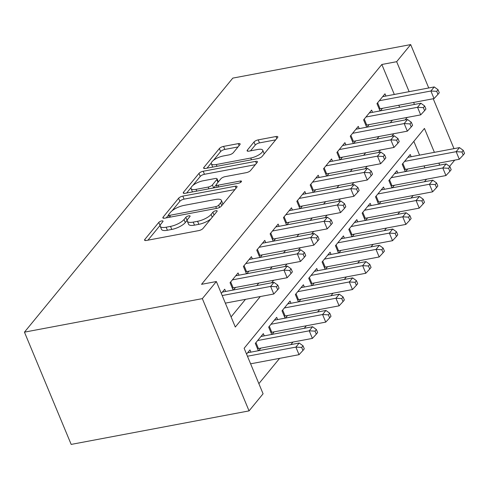 <?xml version="1.0" encoding="UTF-8"?>
<svg xmlns="http://www.w3.org/2000/svg" width="489" height="489" viewBox="0 0 489 489"><rect width="100%" height="100%" fill="white"/><g stroke="black" fill="none" stroke-linecap="round" stroke-linejoin="round"><path stroke-width="0.73" d="M161.725 220.924A2.396 0.807 -22.6 0 0 158.766 222.428L144.836 239.414A3.423 1.149 -22.6 0 0 144.585 240.178A3.423 1.149 -22.6 0 0 146.437 240.46L198.821 230.594A3.423 1.149 -22.6 0 0 203.039 228.442L216.969 211.462A2.396 0.807 -22.6 0 0 217.147 210.924A2.396 0.807 -22.6 0 0 215.851 210.728A2.396 0.807 -22.6 0 0 212.892 212.226L211.095 214.427A10.96 3.674 -22.6 0 1 197.587 221.297L193.222 222.116A10.96 3.674 -22.6 0 1 187.299 221.217A10.96 3.674 -22.6 0 1 188.1 218.76L189.903 216.56A2.396 0.807 -22.6 0 0 190.08 216.022A2.396 0.807 -22.6 0 0 188.785 215.826A2.396 0.807 -22.6 0 0 185.832 217.33L184.029 219.524A10.96 3.674 -22.6 0 1 170.52 226.395L166.156 227.22A10.96 3.674 -22.6 0 1 160.233 226.315A10.96 3.674 -22.6 0 1 161.04 223.858L162.843 221.664A2.396 0.807 -22.6 0 0 163.02 221.126A2.396 0.807 -22.6 0 0 161.725 220.924M160.227 225.258A2.396 0.807 -22.6 0 0 160.031 225.46L147.965 240.172M187.287 220.16A2.396 0.807 -22.6 0 0 187.091 220.362L185.294 222.562L184.029 219.524M239.885 144.671A3.423 1.149 -22.6 0 0 240.136 143.907A3.423 1.149 -22.6 0 0 238.284 143.625L223.589 146.394A3.423 1.149 -22.6 0 0 219.365 148.54L203.895 167.403A3.423 1.149 -22.6 0 0 203.644 168.167A3.423 1.149 -22.6 0 0 205.496 168.454L257.88 158.583A3.423 1.149 -22.6 0 0 262.098 156.431L277.569 137.574A3.423 1.149 -22.6 0 0 277.819 136.804A3.423 1.149 -22.6 0 0 275.967 136.523L258.216 139.866A3.423 1.149 -22.6 0 0 253.999 142.012L247.373 150.086A3.423 1.149 -22.6 0 0 247.122 150.857A3.423 1.149 -22.6 0 0 248.974 151.138L257.776 149.475A9.157 3.075 -22.6 0 1 262.727 150.233A9.157 3.075 -22.6 0 1 259.39 154.536A9.157 3.075 -22.6 0 1 250.765 158.026L216.279 164.53A9.157 3.075 -22.6 0 1 211.334 163.772A9.157 3.075 -22.6 0 1 214.665 159.469A9.157 3.075 -22.6 0 1 223.296 155.979L229.041 154.891A3.423 1.149 -22.6 0 0 233.259 152.745L239.885 144.671M394.311 94.456L381.836 64.487L396.658 61.693L410.681 44.591L232.801 78.112L24.45 332.153L71.174 444.409L249.06 410.888L263.082 393.786L244.139 348.278L424.44 128.436L434.391 152.342M381.836 64.487L201.535 284.329L216.358 281.536L202.336 298.632L24.45 332.153M182.819 196.107A3.423 1.149 -22.6 0 0 178.595 198.253L163.124 217.116A3.423 1.149 -22.6 0 0 162.874 217.88A3.423 1.149 -22.6 0 0 164.726 218.161L217.11 208.296A3.423 1.149 -22.6 0 0 221.328 206.144L236.798 187.287A3.423 1.149 -22.6 0 0 237.049 186.517A3.423 1.149 -22.6 0 0 235.197 186.236L182.819 196.107L184.078 199.139A3.423 1.149 -22.6 0 0 179.86 201.285L172.067 210.79M183.509 192.256L198.98 173.393A3.423 1.149 -22.6 0 1 203.204 171.248L255.582 161.376A3.423 1.149 -22.6 0 1 257.434 161.663A3.423 1.149 -22.6 0 1 257.183 162.427L250.564 170.502A3.423 1.149 -22.6 0 1 246.34 172.648L225.099 176.651A3.423 1.149 -22.6 0 0 220.875 178.797L216.486 184.151A3.423 1.149 -22.6 0 0 216.236 184.921A3.423 1.149 -22.6 0 0 218.082 185.203L240.203 181.034A2.396 0.807 -22.6 0 1 241.499 181.23A2.396 0.807 -22.6 0 1 240.625 182.36A2.396 0.807 -22.6 0 1 238.363 183.271L185.111 193.308A3.423 1.149 -22.6 0 1 183.259 193.027A3.423 1.149 -22.6 0 1 183.509 192.256L183.98 193.387M405.638 171.529L407.722 168.992M392.282 187.813L394.366 185.276M378.926 204.096L381.01 201.56M365.57 220.386L367.655 217.843M352.214 236.67L354.299 234.127M338.859 252.954L340.943 250.417M325.503 269.237L327.587 266.701M312.147 285.521L314.231 282.984M298.791 301.805L300.876 299.268M285.435 318.094L287.52 315.552M272.08 334.378L274.164 331.835M258.724 350.662L260.808 348.125M225.643 291.462L224.714 289.225L221.291 293.394M238.999 275.173L238.07 272.941L230.056 282.709L233.112 290.05M252.355 258.889L251.425 256.658L243.412 266.426L246.468 273.767M265.71 242.605L264.781 240.374L256.768 250.142L259.824 257.483M279.066 226.321L278.137 224.084L270.124 233.858L273.18 241.199M292.422 210.038L291.493 207.801L283.479 217.574L286.536 224.916M305.778 193.754L304.849 191.517L296.835 201.291L299.891 208.626M319.134 177.464L318.205 175.233L310.191 185.001L313.247 192.342M332.489 161.181L331.56 158.949L323.547 168.717L326.603 176.058M345.845 144.897L344.916 142.66L336.903 152.434L339.959 159.775M359.201 128.613L358.272 126.376L350.258 136.15L353.315 143.491M372.557 112.329L371.628 110.092L363.614 119.866L366.671 127.207M231.083 316.909L245.484 299.341M256.762 285.594L258.84 283.058M270.117 269.311L272.196 266.774M283.473 253.027L285.552 250.49M296.829 236.743L298.907 234.2M310.185 220.46L312.263 217.917M323.541 204.17L325.619 201.633M336.897 187.886L338.975 185.349M350.252 171.602L352.331 169.066M363.608 155.319L365.686 152.776M376.964 139.035L379.042 136.492M390.32 122.745L392.398 120.208M399.629 107.225L398.798 105.233M233.467 289.983L235.551 287.446M246.823 273.699L248.907 271.163M260.179 257.416L262.263 254.879M273.534 241.132L275.619 238.589M286.89 224.848L288.975 222.306M300.246 208.558L302.33 206.022M313.602 192.275L315.686 189.738M326.958 175.991L329.042 173.454M340.313 159.707L342.398 157.171M353.669 143.424L355.754 140.881M367.025 127.14L369.109 124.597M380.381 110.85L382.465 108.313M380.026 110.917L376.97 103.576L384.984 93.809L385.913 96.04M258.864 383.651L279.616 358.345M290.888 344.598L292.972 342.062M304.244 328.315L306.328 325.778M317.599 312.031L319.684 309.494M330.955 295.747L333.04 293.204M344.311 279.463L346.395 276.921M357.667 263.174L359.751 260.637M371.023 246.89L373.107 244.353M384.378 230.606L386.463 228.07M397.734 214.323L399.819 211.786M411.09 198.039L413.174 195.496M424.446 181.755L426.53 179.212M424.886 167.904L424.055 165.912M419.568 155.135L413.841 141.364M250.9 352.135L249.971 349.904L246.554 354.073M258.369 350.729L255.313 343.388L263.327 333.62L264.256 335.851M271.725 334.445L268.669 327.104L276.682 317.33L277.611 319.568M285.081 318.162L282.025 310.821L290.038 301.047L290.967 303.284M298.437 301.872L295.38 294.537L303.394 284.763L304.323 286.994M311.793 285.588L308.736 278.247L316.75 268.479L317.679 270.71M325.148 269.305L322.092 261.963L330.106 252.196L331.035 254.427M338.504 253.021L335.448 245.68L343.461 235.906L344.39 238.143M351.86 236.737L348.804 229.396L356.817 219.622L357.746 221.859M365.216 220.453L362.16 213.112L370.173 203.338L371.102 205.576M378.572 204.164L375.515 196.822L383.529 187.055L384.458 189.286M391.927 187.88L388.871 180.539L396.885 170.771L397.814 173.002M405.283 171.596L402.227 164.255L410.24 154.487L411.17 156.718M454.709 160.135L449.568 166.407M454 148.65L433.223 98.747M428.737 87.971L410.681 44.591M414.452 104.432L413.621 102.439M409.134 91.663L396.658 61.693M216.358 281.536L235.301 327.043L260.313 296.548M271.584 282.801L273.669 280.264M284.94 266.517L287.019 263.981M298.296 250.234L300.374 247.697M311.652 233.95L313.73 231.407M325.008 217.666L327.086 215.123M338.364 201.376L340.442 198.84M351.719 185.093L353.798 182.556M365.075 168.809L367.153 166.272M378.431 152.525L380.509 149.982M391.787 136.242L393.865 133.699M405.143 119.952L407.221 117.415M202.336 298.632L249.06 410.888M439.709 165.111L438.877 163.118M160.233 226.315L161.498 229.347A10.96 3.674 -22.6 0 0 167.421 230.252L166.156 227.22M185.294 222.562A10.96 3.674 -22.6 0 1 171.786 229.433L167.421 230.252M187.299 221.217L188.565 224.249A10.96 3.674 -22.6 0 0 194.481 225.154L193.222 222.116M210.832 218.944A10.96 3.674 -22.6 0 1 198.846 224.329L194.481 225.154M234.934 189.555L184.078 199.139M168.479 215.16L166.254 217.874M168.644 214.585A2.396 0.807 -22.6 0 0 168.467 215.123A2.396 0.807 -22.6 0 0 169.762 215.325L215.741 206.658A2.396 0.807 -22.6 0 0 218.693 205.154L220.594 202.837A10.96 3.674 -22.6 0 0 221.401 200.38A10.96 3.674 -22.6 0 0 215.478 199.475L184.053 205.398A10.96 3.674 -22.6 0 0 170.545 212.269L168.644 214.585M222.654 204.524A10.96 3.674 -22.6 0 0 222.66 203.418L221.401 200.38M186.639 193.021L191.156 187.507M192.8 185.502L200.245 176.431L198.98 173.393M255.319 164.701L204.463 174.286A3.423 1.149 -22.6 0 0 200.245 176.431M203.051 180.802A9.157 3.075 -22.6 0 0 194.426 184.298A9.157 3.075 -22.6 0 0 191.089 188.601A9.157 3.075 -22.6 0 0 196.04 189.359L208.192 187.067A3.423 1.149 -22.6 0 0 212.409 184.921L216.804 179.567A3.423 1.149 -22.6 0 0 217.055 178.797A3.423 1.149 -22.6 0 0 215.203 178.516L203.051 180.802M191.089 188.601L192.354 191.633A9.157 3.075 -22.6 0 0 192.525 191.908M216.211 184.854L213.699 187.923M218.338 181.896A3.423 1.149 -22.6 0 0 218.314 181.829L217.055 178.797M211.334 163.772L212.593 166.804A9.157 3.075 -22.6 0 0 212.764 167.085M260.967 157.36A9.157 3.075 -22.6 0 0 261.701 156.835M264.011 154.096A9.157 3.075 -22.6 0 0 263.993 153.265L262.727 150.233M275.704 139.842L259.482 142.898A3.423 1.149 -22.6 0 0 255.258 145.05L250.502 150.85M238.021 146.945L224.848 149.426A3.423 1.149 -22.6 0 0 220.631 151.572L213.424 160.361M211.309 162.941L207.024 168.161M250.606 363.816L299.036 354.684L295.882 347.104L299.219 343.034L247.636 352.752M247.446 356.23L295.882 347.104L301.682 347.428L302.948 350.466L304.28 348.834L303.021 345.802L301.682 347.428M299.219 343.034L303.021 345.802M302.948 350.466L299.036 354.684M225.35 303.137L273.779 294.011L270.625 286.426L222.189 295.552M276.426 286.756L277.691 289.788L279.023 288.162L277.764 285.124L276.426 286.756L270.625 286.426L273.962 282.355L222.373 292.074M273.779 294.011L277.691 289.788M277.764 285.124L273.962 282.355M257.562 348.791A3.49 1.167 157.4 0 1 258.436 348.571L312.392 338.4L309.237 330.815L312.575 326.744L260.992 336.469M257.648 340.54L309.237 330.815L315.038 331.145L316.304 334.176L317.636 332.551L316.377 329.519L315.038 331.145M312.575 326.744L316.377 329.519M316.304 334.176L312.392 338.4M270.918 332.502A3.49 1.167 157.4 0 1 271.792 332.288L325.747 322.117L322.593 314.531L325.931 310.46L274.341 320.185M271.004 324.256L322.593 314.531L328.394 314.861L329.659 317.893L330.992 316.267L329.733 313.229L328.394 314.861M325.931 310.46L329.733 313.229M329.659 317.893L325.747 322.117M284.274 316.218A3.49 1.167 157.4 0 1 285.148 315.998L339.103 305.833L335.949 298.247L339.287 294.176L287.697 303.895M284.36 307.966L335.949 298.247L341.75 298.577L343.015 301.609L344.348 299.983L343.089 296.945L341.75 298.577M339.287 294.176L343.089 296.945M343.015 301.609L339.103 305.833M297.63 299.934A3.49 1.167 157.4 0 1 298.504 299.714L352.459 289.549L349.305 281.964L352.642 277.893L301.053 287.611M297.715 291.682L349.305 281.964L355.106 282.294L356.371 285.325L357.704 283.693L356.444 280.662L355.106 282.294M352.642 277.893L356.444 280.662M356.371 285.325L352.459 289.549M230.698 281.933L233.18 287.893L287.135 277.728L283.981 270.142L232.391 279.861M289.781 270.466L291.047 273.504L292.379 271.872L291.12 268.84L289.781 270.466L283.981 270.142L287.318 266.071L235.729 275.79M233.18 287.893A3.49 1.167 -22.6 0 0 232.306 288.113M287.135 277.728L291.047 273.504M291.12 268.84L287.318 266.071M244.054 265.643L246.535 271.609L300.49 261.438L297.336 253.858L245.747 263.577M303.137 254.182L304.402 257.22L305.735 255.588L304.476 252.556L303.137 254.182L297.336 253.858L300.674 249.787L249.084 259.506M246.535 271.609A3.49 1.167 -22.6 0 0 245.661 271.829M300.49 261.438L304.402 257.22M304.476 252.556L300.674 249.787M257.41 249.359L259.891 255.325L313.846 245.154L310.692 237.568L259.103 247.293M316.493 237.898L317.758 240.93L319.091 239.304L317.832 236.273L316.493 237.898L310.692 237.568L314.03 233.497L262.44 243.222M259.891 255.325A3.49 1.167 -22.6 0 0 259.017 255.545M313.846 245.154L317.758 240.93M317.832 236.273L314.03 233.497M270.765 233.076L273.247 239.042L327.202 228.87L324.048 221.285L272.459 231.01M329.849 221.615L331.114 224.647L332.447 223.021L331.181 219.983L329.849 221.615L324.048 221.285L327.385 217.214L275.796 226.939M273.247 239.042A3.49 1.167 -22.6 0 0 272.373 239.255M327.202 228.87L331.114 224.647M331.181 219.983L327.385 217.214M310.986 283.651A3.49 1.167 157.4 0 1 311.86 283.431L365.815 273.265L362.661 265.68L365.998 261.609L314.409 271.328M311.071 275.399L362.661 265.68L368.461 266.004L369.727 269.042L371.059 267.41L369.8 264.378L368.461 266.004M365.998 261.609L369.8 264.378M369.727 269.042L365.815 273.265M284.121 216.792L286.603 222.752L340.558 212.587L337.404 205.001L285.814 214.72M343.205 205.331L344.47 208.363L345.802 206.737L344.537 203.699L343.205 205.331L337.404 205.001L340.741 200.93L289.152 210.649M286.603 222.752A3.49 1.167 -22.6 0 0 285.729 222.972M340.558 212.587L344.47 208.363M344.537 203.699L340.741 200.93M324.341 267.367A3.49 1.167 157.4 0 1 325.216 267.147L379.171 256.976L376.017 249.396L379.354 245.319L327.764 255.044M324.427 259.115L376.017 249.396L381.817 249.72L383.083 252.752L384.415 251.126L383.156 248.094L381.817 249.72M379.354 245.319L383.156 248.094M383.083 252.752L379.171 256.976M297.477 200.508L299.959 206.468L353.914 196.303L350.76 188.717L299.17 198.436M356.56 189.047L357.826 192.079L359.158 190.447L357.893 187.415L356.56 189.047L350.76 188.717L354.097 184.646L302.508 194.365M299.959 206.468A3.49 1.167 -22.6 0 0 299.085 206.688M353.914 196.303L357.826 192.079M357.893 187.415L354.097 184.646M337.697 251.077A3.49 1.167 157.4 0 1 338.571 250.863L392.526 240.692L389.372 233.106L392.71 229.035L341.12 238.76M337.783 242.831L389.372 233.106L395.173 233.436L396.438 236.468L397.771 234.842L396.506 231.81L395.173 233.436M392.71 229.035L396.506 231.81M396.438 236.468L392.526 240.692M310.833 184.225L313.315 190.184L367.27 180.019L364.116 172.434L312.526 182.152M369.916 172.758L371.182 175.796L372.514 174.163L371.249 171.132L369.916 172.758L364.116 172.434L367.453 168.363L315.863 178.082M313.315 190.184A3.49 1.167 -22.6 0 0 312.434 190.404M367.27 180.019L371.182 175.796M371.249 171.132L367.453 168.363M351.053 234.793A3.49 1.167 157.4 0 1 351.927 234.579L405.882 224.408L402.728 216.823L406.066 212.752L354.476 222.477M351.139 226.548L402.728 216.823L408.529 217.153L409.794 220.184L411.127 218.559L409.861 215.521L408.529 217.153M406.066 212.752L409.861 215.521M409.794 220.184L405.882 224.408M324.183 167.935L326.67 173.901L380.625 163.729L377.471 156.15L325.882 165.869M383.272 156.474L384.537 159.506L385.87 157.88L384.605 154.848L383.272 156.474L377.471 156.15L380.809 152.073L329.219 161.798M326.67 173.901A3.49 1.167 -22.6 0 0 325.79 174.121M380.625 163.729L384.537 159.506M384.605 154.848L380.809 152.073M364.409 218.51A3.49 1.167 157.4 0 1 365.283 218.29L419.238 208.125L416.084 200.539L419.421 196.468L367.832 206.187M364.494 210.258L416.084 200.539L421.885 200.869L423.15 203.901L424.483 202.275L423.217 199.237L421.885 200.869M419.421 196.468L423.217 199.237M423.15 203.901L419.238 208.125M377.759 202.226A3.49 1.167 157.4 0 1 378.639 202.006L432.594 191.841L429.44 184.255L432.777 180.184L381.188 189.903M377.85 193.974L429.44 184.255L435.241 184.579L436.506 187.617L437.838 185.985L436.573 182.953L435.241 184.579M432.777 180.184L436.573 182.953M436.506 187.617L432.594 191.841M391.114 185.942A3.49 1.167 157.4 0 1 391.995 185.722L445.95 175.551L442.796 167.971L446.133 163.901L394.544 173.619M391.206 177.69L442.796 167.971L448.596 168.295L449.862 171.333L451.194 169.701L449.929 166.67L448.596 168.295M446.133 163.901L449.929 166.67M449.862 171.333L445.95 175.551M404.47 169.659A3.49 1.167 157.4 0 1 405.35 169.438L459.305 159.267L456.151 151.682L459.489 147.611L407.899 157.336M404.562 161.407L456.151 151.682L461.952 152.012L463.217 155.044L464.55 153.418L463.285 150.386L461.952 152.012M459.489 147.611L463.285 150.386M463.217 155.044L459.305 159.267M337.538 151.651L340.026 157.617L393.981 147.446L390.827 139.86L339.238 149.585M396.628 140.19L397.887 143.222L399.226 141.596L397.96 138.564L396.628 140.19L390.827 139.86L394.165 135.789L342.575 145.514M340.026 157.617A3.49 1.167 -22.6 0 0 339.146 157.831M393.981 147.446L397.887 143.222M397.96 138.564L394.165 135.789M350.894 135.367L353.382 141.333L407.337 131.162L404.183 123.576L352.593 133.301M409.984 123.906L411.243 126.938L412.582 125.312L411.316 122.274L409.984 123.906L404.183 123.576L407.52 119.505L355.931 129.23M353.382 141.333A3.49 1.167 -22.6 0 0 352.502 141.547M407.337 131.162L411.243 126.938M411.316 122.274L407.52 119.505M364.25 119.084L366.738 125.043L420.693 114.878L417.533 107.293L365.949 117.012M423.34 107.623L424.599 110.655L425.937 109.029L424.672 105.991L423.34 107.623L417.533 107.293L420.876 103.222L369.287 112.941M366.738 125.043A3.49 1.167 -22.6 0 0 365.858 125.263M420.693 114.878L424.599 110.655M424.672 105.991L420.876 103.222M377.606 102.8L380.087 108.76L434.049 98.595L430.888 91.009L379.305 100.728M436.695 91.333L437.955 94.371L439.293 92.739L438.028 89.707L436.695 91.333L430.888 91.009L434.232 86.938L382.642 96.657M380.087 108.76A3.49 1.167 -22.6 0 0 379.213 108.98M434.049 98.595L437.955 94.371M438.028 89.707L434.232 86.938M160.031 225.46L158.766 222.428M214.054 215.013L212.892 212.226M187.091 220.362L185.832 217.33M171.786 229.433L170.52 226.395M198.846 224.329L197.587 221.297M212.25 217.214L211.095 214.427M145.306 240.545L144.836 239.414M236.028 188.222L235.197 186.236M163.595 218.247L163.124 217.116M179.86 201.285L178.595 198.253M170.49 217.079L169.762 215.325M216.474 208.412L215.741 206.658M219.628 207.397L218.693 205.154M221.755 205.624L220.594 202.837M204.463 174.286L203.204 171.248M256.413 163.369L255.582 161.376M218.815 186.957L218.082 185.203M240.722 182.293L240.203 181.034M196.767 191.113L196.04 189.359M208.919 188.821L208.192 187.067M213.662 187.929L212.409 184.921M217.96 182.348L216.804 179.567M217.012 166.284L216.279 164.53M251.493 159.781L250.765 158.026M247.844 151.217L247.373 150.086M255.258 145.05L253.999 142.012M259.482 142.898L258.216 139.866M276.798 138.509L275.967 136.523M204.365 168.534L203.895 167.403M220.631 151.572L219.365 148.54M224.848 149.426L223.589 146.394M239.109 145.612L238.284 143.625M258.436 348.571L255.955 342.606M271.792 332.288L269.311 326.322M285.148 315.998L282.666 310.038M298.504 299.714L296.022 293.755M311.86 283.431L309.378 277.471M325.216 267.147L322.734 261.181M338.571 250.863L336.09 244.897M351.927 234.579L349.446 228.614M365.283 218.29L362.801 212.33M378.639 202.006L376.157 196.046M391.995 185.722L389.513 179.756M405.35 169.438L402.863 163.473M169.365 217.287L168.467 215.123M217.208 187.256L216.236 184.921"/></g></svg>
